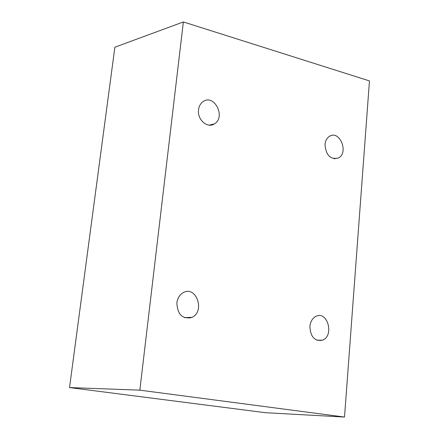 <?xml version="1.0" encoding="UTF-8"?>
<svg xmlns="http://www.w3.org/2000/svg" width="439" height="439" viewBox="0 0 439 439"><rect width="100%" height="100%" fill="white"/><g stroke="black" fill="none" stroke-linecap="round" stroke-linejoin="round"><path stroke-width="0.66" d="M183.359 21.95L369.468 80.919L344.516 417.05L139.838 390.161L183.359 21.95L114.875 47.203L69.532 387.571L265.633 412.72L344.516 417.05M190.488 317.386L189.824 318.127M324.997 144.552C325.409 140.667 326.94 137.901 329.596 136.244C339.693 129.812 349.032 152.679 338.491 157.969C330.457 159.845 325.963 155.373 324.997 144.552M198.532 109.766C199.015 106.079 200.574 103.33 203.197 101.524C214.292 93.633 226.112 117.169 214.457 123.853C207.515 128.792 197.045 119.611 198.532 109.766M309.868 326.49C310.433 321.562 312.464 318.182 315.954 316.349C327.362 310.417 334.513 335.429 322.742 340.115C314.801 341.613 310.51 337.07 309.868 326.49M176.851 302.959C177.532 298.136 179.677 294.69 183.288 292.621C196.123 285.202 205.397 311.24 192.101 317.315C182.602 319.559 177.521 314.774 176.851 302.959M69.532 387.571L139.838 390.161M338.491 157.969L334.123 158.792M214.457 123.853L209.271 125.142M322.742 340.115L316.826 340.22M192.101 317.315L184.424 317.655"/></g></svg>
